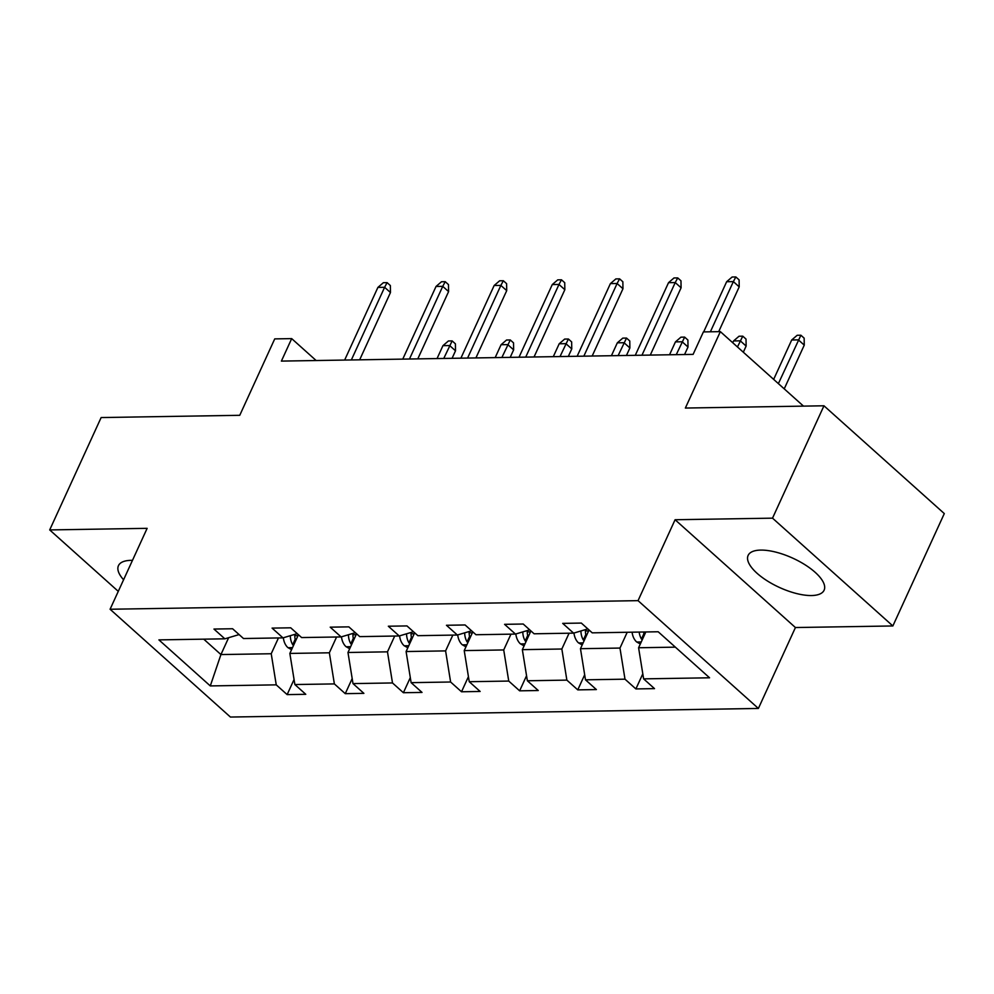 <?xml version="1.0" encoding="UTF-8"?>
<svg xmlns="http://www.w3.org/2000/svg" width="994" height="994" viewBox="0 0 994 994"><rect width="100%" height="100%" fill="white"/><g stroke="black" fill="none" stroke-linecap="round" stroke-linejoin="round"><path stroke-width="1.49" d="M760.745 550.092A41.785 16.09 -155.4 0 0 748.122 555.422A41.785 16.09 -155.4 0 0 767.157 580.819A41.785 16.09 -155.4 0 0 811.477 595.543A41.785 16.09 -155.4 0 0 824.101 590.212A41.785 16.09 -155.4 0 0 805.078 564.803A41.785 16.09 -155.4 0 0 760.745 550.092M132.475 560.343A41.785 16.09 -155.4 0 0 131.071 560.343A41.785 16.09 -155.4 0 0 118.448 565.673A41.785 16.09 -155.4 0 0 123.579 579.775M675.088 519.738L795.424 627.537L892.861 625.959L772.524 518.16L675.088 519.738L638.049 600.649L110.085 609.247L147.137 528.336L49.7 529.926L118.274 591.355M49.7 529.926L101.139 417.555L239.753 415.306L274.729 338.892L291.689 338.619L281.389 361.095L693.104 354.386L703.392 331.909L720.352 331.636L685.363 408.049L823.964 405.788L944.3 513.587L892.861 625.959M772.524 518.16L823.964 405.788M795.424 627.537L758.385 708.449L230.422 717.047L110.085 609.247M645.827 631.96L638.595 647.753L675.361 647.156M638.595 647.753L643.615 678.865L654.512 688.631L635.887 688.929L642.807 673.82M228.645 637.688L220.929 654.561L271.225 653.741L276.245 684.854L210.293 685.922L158.916 639.887L224.855 638.819L213.958 629.053L232.596 628.755L243.493 638.521L282.979 637.875L272.083 628.109L290.72 627.81L301.617 637.564L341.104 636.93L330.207 627.164L348.844 626.866L359.741 636.62L399.228 635.974L388.331 626.22L406.968 625.922L417.865 635.675L457.352 635.029L446.455 625.276L465.093 624.965L475.977 634.731L515.476 634.085L504.579 624.331L523.217 624.021L534.101 633.787L573.6 633.141L562.703 623.375L581.341 623.076L592.225 632.843L658.177 631.762L709.567 677.796L643.615 678.865M638.049 600.649L758.385 708.449M589.044 629.985L580.471 648.697L619.97 648.063L624.99 679.175L635.887 688.929M624.99 679.175L585.491 679.821L596.388 689.575L577.762 689.873L584.683 674.764M530.92 630.929L522.347 649.654L561.846 649.007L566.866 680.12L577.762 689.873M566.866 680.12L527.367 680.766L538.263 690.519L519.638 690.83L526.559 675.709M472.796 631.873L464.223 650.598L503.722 649.952L508.742 681.064L519.638 690.83M508.742 681.064L469.243 681.71L480.139 691.464L461.514 691.774L468.435 676.653M414.672 632.818L406.099 651.542L445.598 650.896L450.617 682.008L461.514 691.774M450.617 682.008L411.118 682.654L422.015 692.42L403.39 692.719L410.311 677.61M356.548 633.774L347.975 652.486L387.474 651.84L392.493 682.953L403.39 692.719M392.493 682.953L352.994 683.599L363.891 693.365L345.266 693.663L352.187 678.554M298.424 634.719L289.85 653.431L329.349 652.797L334.369 683.909L345.266 693.663M334.369 683.909L294.87 684.543L305.767 694.309L287.142 694.607L294.062 679.498M276.245 684.854L287.142 694.607M587.839 628.904L573.6 633.141M627.202 632.271L619.97 648.063M580.471 648.697L585.491 679.821M529.715 629.848L515.476 634.085M569.077 633.215L561.846 649.007M522.347 649.654L527.367 680.766M471.591 630.792L457.352 635.029M510.953 634.16L503.722 649.952M464.223 650.598L469.243 681.71M413.467 631.737L399.228 635.974M452.829 635.104L445.598 650.896M406.099 651.542L411.118 682.654M355.343 632.681L341.104 636.93M394.705 636.048L387.474 651.84M347.975 652.486L352.994 683.599M297.218 633.638L282.979 637.875M336.581 637.005L329.349 652.797M289.85 653.431L294.87 684.543M239.094 634.582L224.855 638.819M316.142 360.524L291.689 338.619M803.5 406.124L720.352 331.636M278.457 637.949L271.225 653.741M203.745 639.167L220.929 654.561L210.293 685.922M359.666 359.816L390.468 292.534L384.616 287.291L351.354 359.952M377.906 287.403L383.373 282.694L387.101 282.631L384.616 287.291L377.906 287.403L344.645 360.064M387.101 282.631L390.356 285.551L390.468 292.534M291.577 649.678L287.813 647.554A14.189 10.201 -90.9 0 1 283.352 637.763M295.578 640.944A14.189 10.201 -90.9 0 1 294.783 635.675L294.771 634.358M290.31 635.688L290.31 635.75A14.189 10.201 89.1 0 0 292.708 644.696L293.441 645.591M442.951 345.663L448.418 340.967L452.146 340.905L455.401 343.825L455.513 350.807L449.661 345.564L442.951 345.663L437.049 358.561M452.146 340.905L443.759 358.449M455.513 350.807L452.071 358.312M417.791 358.871L448.592 291.59L442.74 286.347L409.466 359.008M436.031 286.458L441.498 281.749L445.225 281.687L442.74 286.347L436.031 286.458L402.769 359.12M445.225 281.687L448.48 284.607L448.592 291.59M475.915 357.927L506.716 290.646L500.864 285.402L467.59 358.064M494.155 285.502L499.622 280.805L503.349 280.743L500.864 285.402L494.155 285.502L460.893 358.163M503.349 280.743L506.605 283.663L506.716 290.646M349.702 648.734L345.937 646.609A14.189 10.201 -90.9 0 1 341.476 636.819M353.702 639.999A14.189 10.201 -90.9 0 1 352.907 634.731L352.895 633.414M348.434 634.744L348.434 634.806A14.189 10.201 89.1 0 0 350.832 643.752L351.565 644.646M501.075 344.719L506.542 340.023L510.27 339.96L513.525 342.868L513.637 349.863L507.785 344.607L501.075 344.719L495.174 357.616M510.27 339.96L501.883 357.505M513.637 349.863L510.195 357.368M407.826 647.777L404.061 645.665A14.189 10.201 -90.9 0 1 399.6 635.874M411.827 639.055A14.189 10.201 -90.9 0 1 411.031 633.787L411.019 632.47M406.558 633.799L406.558 633.861A14.189 10.201 89.1 0 0 408.956 642.807L409.69 643.702M559.2 343.775L564.667 339.078L568.394 339.016L571.649 341.924L571.761 348.906L565.909 343.663L559.2 343.775L553.298 356.66M568.394 339.016L560.007 356.56M571.761 348.906L568.319 356.424M534.039 356.983L564.841 289.701L558.988 284.446L525.714 357.119M552.279 284.557L557.746 279.861L561.473 279.799L558.988 284.446L552.279 284.557L519.017 357.219M561.473 279.799L564.729 282.706L564.841 289.701M465.95 646.833L462.185 644.708A14.189 10.201 -90.9 0 1 457.725 634.93M469.951 638.098A14.189 10.201 -90.9 0 1 469.156 632.843L469.143 631.525M464.683 632.855L464.683 632.917A14.189 10.201 89.1 0 0 467.081 641.863L467.814 642.758M617.324 342.831L622.791 338.122L626.518 338.072L629.774 340.979L629.885 347.962L624.033 342.719L617.324 342.831L611.422 355.715M626.518 338.072L618.131 355.603M629.885 347.962L626.444 355.479M592.163 356.026L622.965 288.745L617.112 283.501L583.838 356.163M610.403 283.613L615.87 278.916L619.597 278.854L617.112 283.501L610.403 283.613L577.141 356.274M619.597 278.854L622.853 281.762L622.965 288.745M524.074 645.889L520.309 643.764A14.189 10.201 -90.9 0 1 515.849 633.973M528.075 637.154A14.189 10.201 -90.9 0 1 527.28 631.898L527.267 630.581M522.807 631.898L522.807 631.973A14.189 10.201 89.1 0 0 525.205 640.919L525.938 641.813M675.448 341.886L680.915 337.177L684.642 337.115L687.898 340.035L688.01 347.018L682.157 341.774L675.448 341.886L669.546 354.771M684.642 337.115L676.255 354.659M688.01 347.018L684.568 354.523M650.287 355.082L681.089 287.8L675.237 282.557L641.962 355.218M668.527 282.669L673.994 277.96L677.722 277.91L675.237 282.557L668.527 282.669L635.265 355.33M677.722 277.91L680.977 280.817L681.089 287.8M582.198 644.944L578.433 642.82A14.189 10.201 -90.9 0 1 573.973 633.029M586.199 636.21A14.189 10.201 -90.9 0 1 585.404 630.954L585.391 629.637M580.931 630.954L580.931 631.016A14.189 10.201 89.1 0 0 583.329 639.962L584.062 640.857M733.572 340.942L739.039 336.233L742.766 336.171L746.022 339.091L746.134 346.074L740.281 340.83L733.572 340.942L732.74 342.744M742.766 336.171L737.461 346.968M746.134 346.074L743.313 352.224M718.699 331.661L739.213 286.856L733.361 281.613L710.375 331.797M726.651 281.724L732.118 277.015L735.846 276.953L733.361 281.613L726.651 281.724L703.677 331.909M735.846 276.953L739.101 279.873L739.213 286.856M640.322 644L636.558 641.875A14.189 10.201 -90.9 0 1 632.097 632.184M644.323 635.265A14.189 10.201 -90.9 0 1 643.652 631.998M639.179 632.072A14.189 10.201 89.1 0 0 641.453 639.018L642.186 639.912M791.696 339.985L797.163 335.289L800.891 335.226L804.146 338.146L804.258 345.129L798.406 339.886L791.696 339.985L773.655 379.397M800.891 335.226L778.377 383.622M804.258 345.129L784.229 388.865M288.074 647.703L292.509 647.628M294.783 635.675L298.014 635.626M295.168 639.328L292.708 644.696M346.198 646.759L350.633 646.684M352.907 634.731L356.138 634.681M353.292 638.384L350.832 643.752M404.322 645.802L408.758 645.74M411.031 633.787L414.262 633.737M411.417 637.427L408.956 642.807M462.446 644.857L466.882 644.783M469.156 632.843L472.374 632.793M469.541 636.483L467.081 641.863M520.57 643.913L525.006 643.839M527.28 631.898L530.498 631.849M527.665 635.539L525.205 640.919M578.694 642.969L583.13 642.894M585.404 630.954L588.622 630.892M585.789 634.594L583.329 639.962M636.819 642.025L641.254 641.95M643.913 633.65L641.453 639.018"/></g></svg>
